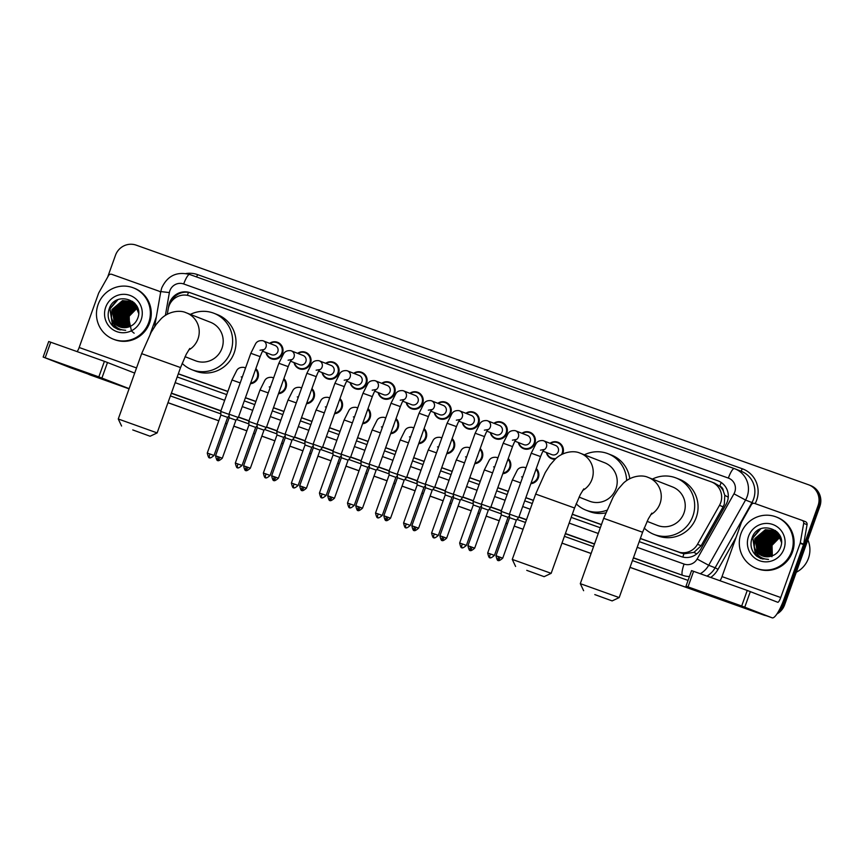 <?xml version="1.0" encoding="UTF-8"?>
<svg xmlns="http://www.w3.org/2000/svg" width="863" height="863" viewBox="0 0 863 863"><rect width="100%" height="100%" fill="white"/><g stroke="black" fill="none" stroke-linecap="round" stroke-linejoin="round"><path stroke-width="1.29" d="M536.279 468.544A8.813 8.598 111.4 0 1 530.853 483.679M508.231 458.555A8.813 8.598 111.4 0 1 502.816 473.69M480.195 448.555A8.813 8.598 111.4 0 1 474.769 463.701M452.147 438.566A8.813 8.598 111.4 0 1 446.732 453.701M424.111 428.577A8.813 8.598 111.4 0 1 418.684 443.711M396.063 418.577A8.813 8.598 111.4 0 1 390.648 433.711M368.026 408.587A8.813 8.598 111.4 0 1 362.6 423.722M339.979 398.587A8.813 8.598 111.4 0 1 334.564 413.722M311.942 388.598A8.813 8.598 111.4 0 1 306.516 403.733M283.895 378.598A8.813 8.598 111.4 0 1 278.479 393.733M255.858 368.609A8.813 8.598 111.4 0 1 250.432 383.744M521.953 433.28A8.813 8.598 111.4 0 1 534.866 443.366A8.813 8.598 111.4 0 1 518.35 442.503M493.916 423.28A8.813 8.598 111.4 0 1 506.829 433.377A8.813 8.598 111.4 0 1 490.303 432.514M465.869 413.291A8.813 8.598 111.4 0 1 478.782 423.377A8.813 8.598 111.4 0 1 462.266 422.525M437.832 403.291A8.813 8.598 111.4 0 1 450.745 413.388A8.813 8.598 111.4 0 1 434.218 412.525M550.001 443.269A8.813 8.598 111.4 0 1 562.676 453.949M555.028 459.256A8.813 8.598 111.4 0 1 546.387 452.503M409.785 393.301A8.813 8.598 111.4 0 1 422.697 403.388A8.813 8.598 111.4 0 1 406.182 402.536M381.748 383.301A8.813 8.598 111.4 0 1 394.661 393.399A8.813 8.598 111.4 0 1 378.134 392.536M353.701 373.312A8.813 8.598 111.4 0 1 366.613 383.399A8.813 8.598 111.4 0 1 350.098 382.546M325.664 363.312A8.813 8.598 111.4 0 1 338.576 373.409A8.813 8.598 111.4 0 1 322.05 372.546M297.616 353.323A8.813 8.598 111.4 0 1 310.529 363.409A8.813 8.598 111.4 0 1 294.013 362.557M269.58 343.323A8.813 8.598 111.4 0 1 282.492 353.42A8.813 8.598 111.4 0 1 265.966 352.557M640.324 538.555L683.895 553.841L693.971 552.363L701.144 545.74L723.14 506.797L724.316 504.175L724.801 495.297L723.323 491.004A5.512 5.372 -68.6 0 0 719.796 486.171A16.526 3.635 -70.4 0 1 721.22 482.503M640.368 538.447L677.93 551.835A16.526 16.117 -68.6 0 0 697.487 544.305L719.472 505.362A16.526 16.117 -68.6 0 0 711.058 481.781L189.72 295.966A16.526 16.117 -68.6 0 0 168.22 308.9L167.293 314.218M719.796 486.171L719.526 486.074A16.526 16.117 111.4 0 1 723.323 491.004M178.296 373.884L227.832 391.543M245.405 397.8L255.88 401.532M273.442 407.789L283.916 411.532M301.489 417.789L311.964 421.522M329.526 427.778L340 431.511M357.573 437.778L368.048 441.511M385.61 447.768L396.085 451.5M413.657 457.768L424.132 461.5M441.694 467.757L452.169 471.489M469.742 477.757L480.216 481.489M497.778 487.746L508.253 491.479M525.826 497.746L533.388 500.432M572.298 514.305L601.414 524.682M719.526 486.074L714.456 483.107M178.328 373.776L227.875 391.435M245.437 397.692L255.912 401.424M273.485 407.692L283.959 411.424M301.521 417.681L311.996 421.414M329.569 427.681L340.044 431.414M357.606 437.67L368.08 441.403M385.653 447.67L396.128 451.403M413.69 457.66L424.165 461.392M441.737 467.66L452.212 471.392M469.774 477.649L480.249 481.381M497.822 487.638L508.296 491.371M525.858 497.638L533.42 500.335M572.331 514.197L601.457 524.575M525.427 467.724A8.813 8.598 111.4 0 1 526.214 467.239M497.39 457.735A8.813 8.598 111.4 0 1 498.178 457.239M469.343 447.735A8.813 8.598 111.4 0 1 470.13 447.25M441.306 437.746A8.813 8.598 111.4 0 1 442.093 437.25M413.258 427.746A8.813 8.598 111.4 0 1 414.046 427.261M385.222 417.757A8.813 8.598 111.4 0 1 386.009 417.261M357.174 407.757A8.813 8.598 111.4 0 1 357.962 407.271M329.137 397.767A8.813 8.598 111.4 0 1 329.925 397.282M301.09 387.778A8.813 8.598 111.4 0 1 301.877 387.282M273.053 377.778A8.813 8.598 111.4 0 1 273.83 377.293M245.006 367.789A8.813 8.598 111.4 0 1 245.793 367.293M639.224 541.63L681.263 556.613A16.526 16.117 -68.6 0 0 700.821 549.095L726.117 504.305A16.526 16.117 -68.6 0 0 717.703 480.723L190.27 292.74A16.526 16.117 -68.6 0 0 168.77 305.675L167.282 314.218M107.648 277.152L115.469 255.297A16.526 16.117 111.4 0 1 136.225 245.157L808.426 484.726A16.526 16.117 111.4 0 1 818.048 505.696L782.763 604.219A16.526 16.117 111.4 0 1 779.289 609.979M764.079 614.952A16.526 16.117 111.4 0 1 762.007 614.37L630.022 567.325M129.072 388.792L89.806 374.801A16.526 16.117 111.4 0 1 87.843 373.938M591.112 553.463L561.986 543.107M523.075 529.246L514.219 526.052M507.476 523.658L505.988 523.151M499.246 520.723L486.171 516.096M479.44 513.658L477.951 513.129M471.209 510.723L458.124 506.096M451.381 503.69L449.914 503.14M443.151 500.756L430.098 496.074M423.355 493.668L421.856 493.172M415.125 490.734L402.039 486.106M395.308 483.679L393.83 483.151M387.077 480.745L374.003 476.117M367.271 473.679L365.783 473.151M359.04 470.745L345.966 466.096M339.224 463.69L337.735 463.183M330.993 460.756L317.929 456.096M311.187 453.69L309.688 453.194M302.956 450.766L289.871 446.128M283.14 443.701L281.651 443.172M274.898 440.799L261.845 436.106M255.103 433.711L253.614 433.172M246.861 430.799L233.797 426.117M227.055 423.711L225.567 423.215M218.824 420.777L167.983 402.665M809.332 485.082A16.526 16.117 111.4 0 1 809.785 485.243L810.681 485.599A16.526 16.117 111.4 0 1 819.85 506.398L784.575 604.931L783.669 604.575A16.526 16.117 111.4 0 1 777.941 612.363A16.526 16.117 111.4 0 0 783.669 604.575L818.944 506.042L783.669 604.575L782.763 604.219M765.19 615.341A16.526 16.117 111.4 0 1 762.914 614.726L630.012 567.358L762.914 614.726A16.526 16.117 111.4 0 0 765.19 615.341M809.785 485.243A16.526 16.117 111.4 0 1 818.944 506.042A16.526 16.117 111.4 0 0 809.785 485.243L808.879 484.887M129.051 388.846L90.712 375.146A16.526 16.117 111.4 0 1 90.259 374.984A16.526 16.117 111.4 0 0 90.712 375.146L129.062 388.814L89.806 374.801M479.429 513.69L477.94 513.161L479.429 513.69M395.297 483.701L393.808 483.204M367.26 473.711L365.761 473.204M359.03 470.777L345.955 466.117L359.03 470.777M330.982 460.788L317.908 456.149M283.129 443.733L281.64 443.226M255.092 433.733L253.603 433.204L255.092 433.733M218.814 420.81L167.961 402.719M177.185 376.969L226.732 394.618M244.294 400.885L254.768 404.618M272.341 410.874L282.816 414.607M300.378 420.874L310.853 424.607M328.425 430.864L338.9 434.596M356.462 440.864L366.937 444.596M384.51 450.853L394.984 454.585M412.546 460.853L423.021 464.585M440.594 470.842L451.069 474.574M468.631 480.831L479.105 484.575M496.678 490.831L507.153 494.564M524.715 500.82L532.277 503.517M571.198 517.39L600.314 527.768M170.594 302.773A16.526 16.117 111.4 0 1 191.165 293.096L717.703 480.723M784.575 604.931A16.526 16.117 111.4 0 1 776.927 613.96M766.268 615.729A16.526 16.117 111.4 0 1 763.82 615.071L630.001 567.379M591.09 553.517L561.975 543.14M523.064 529.267L514.208 526.117M507.455 523.712L505.977 523.183M499.224 520.777L486.16 516.117M479.418 513.712L477.929 513.183M471.187 510.777L458.124 506.128M451.371 503.722L449.893 503.194M443.14 500.788L430.076 496.128M423.334 493.722L421.845 493.194M415.103 490.799L402.039 486.139M387.056 480.799L373.992 476.139M359.019 470.81L345.944 466.149M339.202 463.744L337.724 463.215M311.165 453.755L309.677 453.226M302.935 450.82L289.86 446.16M274.887 440.82L261.823 436.16M255.081 433.765L253.593 433.237M246.85 430.831L233.776 426.171M227.034 423.765L225.556 423.237M91.607 375.502A16.526 16.117 111.4 0 1 91.165 375.34L89.364 374.628M718.75 597.962L744.003 607.153L718.75 597.962M719.979 580.713A5.512 1.208 109.6 0 0 722.018 576.603L741.436 522.385A2.751 2.686 -68.6 0 1 741.63 521.942L751.371 504.693A2.751 2.686 -68.6 0 1 754.64 503.442L801.964 520.313A2.751 2.686 -68.6 0 1 802.04 520.335L805.416 521.662A2.751 2.686 111.4 0 1 807.067 524.661L803.658 544.165A2.751 2.686 111.4 0 1 803.529 544.629L784.122 598.857A22.028 4.844 -70.4 0 1 772.212 617.843A22.028 4.844 -70.4 0 1 772.18 617.832L741.684 605.999L747.25 590.443L777.746 602.277A5.512 1.208 109.6 0 0 777.757 602.277A5.512 1.208 109.6 0 0 780.735 597.53L800.152 543.312A2.751 2.686 -68.6 0 0 800.271 542.849L803.69 523.345A2.751 2.686 -68.6 0 0 802.04 520.335M802.115 520.367L805.352 521.63A2.751 2.686 111.4 0 1 805.416 521.662M713.528 596.926A22.028 4.844 -70.4 0 1 713.496 596.916A22.028 4.844 -70.4 0 1 713.464 596.905L685.999 586.16L741.684 605.999M691.63 570.637L747.25 590.443M807.854 539.893A24.79 24.186 111.4 0 1 808.437 558.339A24.79 24.186 111.4 0 1 796.269 572.255M740.95 533.614A27.54 26.872 111.4 0 1 776.29 516.991A27.54 26.872 111.4 0 1 791.565 551.662A27.54 26.872 111.4 0 1 756.225 568.285A27.54 26.872 111.4 0 1 740.95 533.614M776.29 516.991L777.185 517.336A27.54 26.872 111.4 0 1 792.471 552.007A27.54 26.872 111.4 0 1 757.131 568.641L756.225 568.285M756.668 556.16L760.67 558.447L768.523 559.407C760.422 558.954 755.686 554.682 754.294 546.592A13.776 13.43 111.4 0 0 770.735 556.311C775.33 555.06 778.555 552.201 780.422 547.725C788.135 529.461 758.199 519.192 752.158 537.638C749.688 544.898 751.198 551.069 756.668 556.16M783.971 548.954A19.277 18.803 111.4 0 1 759.753 560.788A19.277 18.803 111.4 0 1 748.545 536.322A19.277 18.803 111.4 0 1 772.752 524.488A19.277 18.803 111.4 0 1 783.971 548.954M779.343 534.736L773.496 530.691L766.786 530.26L756.247 539.159L758.361 552.568L763 556.128M773.356 530.637L766.495 530.152L755.966 539.051L758.081 552.46L762.86 556.085M774.478 531.079L767.908 530.702L757.369 539.602L759.494 553.01L763.582 556.311M773.906 530.896L767.628 530.594L757.088 539.494L759.213 552.903L763.442 556.268M774.575 531.263L769.041 531.144L758.501 540.044L760.616 553.453L764.176 556.462M774.445 531.187L768.76 531.036L758.221 539.936L760.335 553.345L764.025 556.43M775.103 531.576L770.163 531.586L759.634 540.486L761.749 553.895L764.791 556.592M774.974 531.489L769.882 531.479L759.343 540.378L761.468 553.787L764.629 556.559M775.621 531.921L771.295 532.029L760.756 540.928L762.881 554.337L765.405 556.689M775.492 531.835L771.015 531.921L760.476 540.821L762.59 554.229L765.244 556.667M776.117 532.288L772.417 532.471L761.889 541.371L764.003 554.78L766.031 556.754M775.999 532.191L772.137 532.363L761.608 541.252L763.723 554.672L765.869 556.743M776.614 532.687L773.55 532.913L763.011 541.813L765.136 555.222L766.668 556.797M776.495 532.59L773.27 532.795L762.73 541.694L764.855 555.103L766.506 556.786M777.099 533.118L774.672 533.356L764.143 542.244L766.258 555.653L767.326 556.808M776.98 533.01L774.391 533.237L763.863 542.137L765.977 555.545L767.153 556.808M777.563 533.582L775.805 533.787L765.265 542.687L767.984 556.775M777.455 533.463L775.524 533.679L764.985 542.579L767.11 555.988L767.822 556.786M778.027 534.078L776.927 534.229L766.398 543.129L768.663 556.721M777.908 533.949L776.646 534.121L766.117 543.021L768.491 556.743M778.469 534.607L767.52 543.571L769.354 556.624M778.361 534.467L767.239 543.463L769.181 556.646M778.89 535.168L768.653 544.014L770.066 556.484M778.793 535.028L768.372 543.906L769.893 556.516M779.311 535.783L769.785 544.456L770.799 556.301M779.203 535.632L769.494 544.348L770.616 556.344M779.699 536.441L770.907 544.898L771.554 556.085M779.602 536.268L770.627 544.79L771.371 556.15M780.066 537.153L772.04 545.34L772.342 555.815M779.979 536.969L771.749 545.222L772.137 555.891M781.069 539.051L778.502 534.402L773.075 530.518L765.654 529.817L755.114 538.717L757.239 552.126L762.428 555.923M781.436 542.255L778.21 534.294L772.795 530.411L765.373 529.709L754.834 538.609L754.294 546.592M778.911 534.057L773.636 530.756M777.887 532.73L774.758 531.198M778.07 532.935L774.629 531.133M777.434 532.266L775.891 531.63M775.61 531.522L774.726 531.295M777.563 532.363L775.751 531.576M776.441 531.888L777.013 532.072M771.921 556.732L771.08 545.017M762.881 559.127A24.79 24.186 111.4 0 1 762.568 558.232M761.716 554.629A24.79 24.186 111.4 0 1 761.608 553.96M761.576 553.679A24.79 24.186 111.4 0 1 761.468 552.622M761.414 551.802A24.79 24.186 111.4 0 1 761.393 550.421M761.414 549.623A24.79 24.186 111.4 0 1 761.867 545.75M776.668 531.479L775.923 531.64M775.103 531.856L774.273 532.137M773.874 532.277L772.148 533.054M771.285 533.539L766.829 537.369M762.968 547.228L763.604 552.892M763.895 553.787L764.596 555.448M764.769 555.794L765.157 556.516M761.846 546.786L762.482 552.46M762.773 553.345L763.464 555.006M763.636 555.351L764.035 556.074M759.483 529.451L752.73 537.886L755.352 554.208L761.22 558.641M771.026 541.921L769.138 546.754M769.904 541.479L768.005 546.311M766.517 540.152L764.629 544.995M776.743 531.543L776.031 531.694M775.341 531.888L774.586 532.126M774.219 532.255L772.644 532.924M771.878 533.334L768.07 536.214M765.384 539.709L763.496 544.553M763.097 548.89L763.895 553.42M764.176 554.197L764.823 555.686M764.985 555.999L765.352 556.657M764.262 539.278L762.374 544.111M775.481 530.497L773.82 530.81M773.086 531.004L772.331 531.241M771.964 531.371L770.389 532.05M769.623 532.449L765.815 535.33M763.129 538.836L761.242 543.668M760.842 548.005L761.641 552.547M761.91 553.323L762.568 554.801M762.73 555.125L763.097 555.772M762.007 538.393L760.12 543.226M760.875 537.951L758.987 542.784M759.753 537.509L757.865 542.342M760.691 528.868L752.87 537.94L755.492 554.262L761.295 558.674M755.222 554.78L760.788 558.49M594.79 594.585L612.147 600.907L594.79 594.585M580.303 583.658L619.192 597.584L642.59 532.244L603.69 518.318L580.303 583.658L583.625 590.702M647.088 521.349L657.498 525.427A20.658 20.151 -68.6 0 0 684.003 512.946A20.658 20.151 -68.6 0 0 672.547 486.948L648.577 477.573A20.658 20.151 -68.6 0 0 648.016 477.358M652.417 479.073A30.291 29.558 111.4 0 1 676.063 477.973A30.291 29.558 111.4 0 1 692.87 516.106A30.291 29.558 111.4 0 1 653.992 534.402A30.291 29.558 111.4 0 1 644.186 528.016M676.063 477.973L679.44 479.289A30.291 29.558 111.4 0 1 696.247 517.433A30.291 29.558 111.4 0 1 657.379 535.718L653.992 534.402M526.754 570.346L544.121 576.667L526.754 570.346M512.266 559.407L551.166 573.334L574.553 507.994L535.664 494.068L512.266 559.407L515.599 566.452M579.062 497.099L589.472 501.176A20.658 20.151 -68.6 0 0 615.977 488.706A20.658 20.151 -68.6 0 0 604.521 462.697L580.54 453.323A20.658 20.151 -68.6 0 0 579.979 453.118M584.38 454.823A30.291 29.558 111.4 0 1 608.027 453.722A30.291 29.558 111.4 0 1 626.635 480.54M608.027 453.722L611.414 455.049A30.291 29.558 111.4 0 1 629.763 478.663M606.808 510.26A30.291 29.558 111.4 0 1 585.966 510.152A30.291 29.558 111.4 0 1 576.15 503.776M605.75 512.87A30.291 29.558 111.4 0 1 589.343 511.479L585.966 510.152M132.751 429.925L150.108 436.247L132.751 429.925M118.263 418.987L157.152 432.913L180.55 367.573L141.651 353.647L118.263 418.987L121.586 426.031M185.049 356.678L195.47 360.756A20.658 20.151 -68.6 0 0 221.974 348.285A20.658 20.151 -68.6 0 0 210.507 322.277L186.537 312.902A20.658 20.151 -68.6 0 0 185.977 312.697M190.378 314.402A30.291 29.558 111.4 0 1 214.024 313.301A30.291 29.558 111.4 0 1 230.831 351.435A30.291 29.558 111.4 0 1 191.953 369.731A30.291 29.558 111.4 0 1 182.147 363.355M214.024 313.301L217.4 314.628A30.291 29.558 111.4 0 1 234.207 352.762A30.291 29.558 111.4 0 1 195.34 371.058L191.953 369.731M543.248 440.648A4.962 4.833 111.4 0 1 543.668 440.799L555.492 445.416A4.962 4.833 111.4 0 1 558.242 451.662A4.962 4.833 111.4 0 1 551.878 454.65L542.967 451.166M550.389 443.42A8.263 8.058 111.4 0 1 561.511 454.521M502.73 558.167C497.099 563.043 498.134 559.095 498.156 560.324A3.581 0.787 -70.4 0 1 498.62 556.667L502.73 558.167L516.354 520.098L518.771 517.455L509.429 514.111L531.23 453.226L535.999 443.722C537.358 441.349 539.753 440.313 543.183 440.626L543.668 440.799A4.962 4.833 111.4 0 1 543.733 449.947M516.354 520.098L509.612 517.681L509.429 514.111M555.837 458.501A8.263 8.058 111.4 0 1 546.775 452.654M515.211 430.659A4.962 4.833 111.4 0 1 515.632 430.799L527.444 435.427A4.962 4.833 111.4 0 1 530.195 441.662A4.962 4.833 111.4 0 1 523.841 444.661L514.92 441.166M522.342 433.431A8.263 8.058 111.4 0 1 534.143 443.097A8.263 8.058 111.4 0 1 518.739 442.665M474.682 548.167C469.051 553.054 470.087 549.105 470.108 550.335A3.581 0.787 -70.4 0 1 470.583 546.678L474.682 548.167L488.318 510.109L490.723 507.455L481.392 504.121L503.183 443.237L507.951 433.733C509.31 431.349 511.705 430.313 515.135 430.637L515.632 430.799A4.962 4.833 111.4 0 1 515.686 439.947M488.318 510.109L481.576 507.692L481.392 504.121M487.164 420.659A4.962 4.833 111.4 0 1 487.584 420.81L499.407 425.427A4.962 4.833 111.4 0 1 502.158 431.673A4.962 4.833 111.4 0 1 495.794 434.661L486.883 431.176M494.305 423.431A8.263 8.058 111.4 0 1 506.096 433.107A8.263 8.058 111.4 0 1 490.691 432.665M446.646 538.178C441.004 543.054 442.05 539.105 442.072 540.346A3.581 0.787 -70.4 0 1 442.536 536.678L446.646 538.178L460.27 500.109L462.687 497.466L453.345 494.121L475.146 433.237L479.914 423.733C481.274 421.36 483.668 420.324 487.099 420.637L487.584 420.81A4.962 4.833 111.4 0 1 487.649 429.957M460.27 500.109L453.528 497.703L453.345 494.121M459.127 410.669A4.962 4.833 111.4 0 1 459.548 410.81L471.36 415.437A4.962 4.833 111.4 0 1 474.111 421.673A4.962 4.833 111.4 0 1 467.757 424.672L458.836 421.176M466.257 413.442A8.263 8.058 111.4 0 1 478.059 423.107A8.263 8.058 111.4 0 1 462.654 422.676M418.598 528.178C412.967 533.064 414.003 529.116 414.024 530.346A3.581 0.787 -70.4 0 1 414.499 526.689L418.598 528.178L432.234 490.119L434.639 487.466L425.308 484.132L447.099 423.248L451.867 413.744C453.226 411.36 455.621 410.324 459.051 410.648L459.548 410.81A4.962 4.833 111.4 0 1 459.601 419.957M432.234 490.119L425.491 487.703L425.308 484.132M431.079 400.68A4.962 4.833 111.4 0 1 431.5 400.82L443.323 405.437A4.962 4.833 111.4 0 1 446.074 411.683A4.962 4.833 111.4 0 1 439.709 414.672L430.799 411.187M438.221 403.442A8.263 8.058 111.4 0 1 450.011 413.118A8.263 8.058 111.4 0 1 434.607 412.676M390.561 518.188C384.92 523.075 385.966 519.116 385.988 520.357A3.581 0.787 -70.4 0 1 386.451 516.689L390.561 518.188L404.186 480.119L406.602 477.476L397.26 474.132L419.062 413.258L423.83 403.744C425.189 401.371 427.584 400.335 431.015 400.648L431.5 400.82A4.962 4.833 111.4 0 1 431.565 409.968M404.186 480.119L397.444 477.714L397.26 474.132M403.032 390.68A4.962 4.833 111.4 0 1 403.463 390.82L415.276 395.448A4.962 4.833 111.4 0 1 418.026 401.683A4.962 4.833 111.4 0 1 411.673 404.682L402.751 401.198M410.173 393.452A8.263 8.058 111.4 0 1 421.975 403.118A8.263 8.058 111.4 0 1 406.57 402.687M362.514 508.188C356.883 513.075 357.918 509.127 357.94 510.357A3.581 0.787 -70.4 0 1 358.415 506.7L362.514 508.188L376.149 470.13L378.555 467.487L369.224 464.143L391.015 403.258L395.783 393.755C397.142 391.371 399.537 390.346 402.967 390.659L403.463 390.82A4.962 4.833 111.4 0 1 403.517 399.968M376.149 470.13L369.407 467.714L369.224 464.143M374.995 380.691A4.962 4.833 111.4 0 1 375.416 380.831L387.239 385.448A4.962 4.833 111.4 0 1 389.99 391.694A4.962 4.833 111.4 0 1 383.625 394.682L374.715 391.198M382.136 383.452A8.263 8.058 111.4 0 1 393.927 393.129A8.263 8.058 111.4 0 1 378.523 392.687M334.477 498.199C328.835 503.086 329.882 499.127 329.903 500.367A3.581 0.787 -70.4 0 1 330.367 496.71L334.477 498.199L348.102 460.141L350.507 457.487L341.176 454.143L362.978 393.269L367.746 383.755C369.105 381.381 371.5 380.346 374.93 380.659L375.416 380.831A4.962 4.833 111.4 0 1 375.481 389.979M348.102 460.141L341.36 457.724L341.176 454.143M346.948 370.691A4.962 4.833 111.4 0 1 347.379 370.831L359.191 375.459A4.962 4.833 111.4 0 1 361.942 381.694A4.962 4.833 111.4 0 1 355.588 384.693L346.667 381.209M354.089 373.463A8.263 8.058 111.4 0 1 365.89 383.129A8.263 8.058 111.4 0 1 350.486 382.697M306.43 488.21C300.799 493.086 301.834 489.138 301.856 490.367A3.581 0.787 -70.4 0 1 302.33 486.71L306.43 488.21L320.065 450.141L322.471 447.498L313.14 444.154L334.93 383.269L339.698 373.765C341.058 371.381 343.452 370.356 346.883 370.669L347.379 370.831A4.962 4.833 111.4 0 1 347.433 379.979M320.065 450.141L313.323 447.724L313.14 444.154M318.911 360.702A4.962 4.833 111.4 0 1 319.332 360.842L331.155 365.459A4.962 4.833 111.4 0 1 333.905 371.705A4.962 4.833 111.4 0 1 327.541 374.693L318.63 371.209M326.052 363.463A8.263 8.058 111.4 0 1 337.843 373.14A8.263 8.058 111.4 0 1 322.438 372.697M275.75 477.293A3.581 0.787 109.6 0 1 273.808 480.378A3.581 0.787 -70.4 0 1 274.283 476.721L278.393 478.21L292.018 440.152L294.423 437.498L285.092 434.154L306.894 373.28L311.662 363.776C313.021 361.392 315.416 360.356 318.846 360.68L319.332 360.842A4.962 4.833 111.4 0 1 319.396 369.99M292.018 440.152L285.275 437.735L285.092 434.154M290.863 350.702A4.962 4.833 111.4 0 1 291.295 350.853L303.107 355.47A4.962 4.833 111.4 0 1 305.858 361.705A4.962 4.833 111.4 0 1 299.504 364.704L290.583 361.219M298.005 353.474A8.263 8.058 111.4 0 1 309.806 363.15A8.263 8.058 111.4 0 1 294.402 362.708M250.346 468.221C244.714 473.097 245.75 469.148 245.772 470.378A3.581 0.787 -70.4 0 1 246.246 466.721L250.346 468.221L263.981 430.152L266.387 427.509L257.055 424.165L278.846 363.28L283.614 353.776C284.973 351.392 287.368 350.367 290.799 350.68L291.295 350.853A4.962 4.833 111.4 0 1 291.349 359.99M263.981 430.152L257.239 427.735L257.055 424.165M262.827 340.712A4.962 4.833 111.4 0 1 263.247 340.853L275.07 345.48A4.962 4.833 111.4 0 1 277.821 351.716A4.962 4.833 111.4 0 1 271.457 354.715L262.546 351.219M269.968 343.485A8.263 8.058 111.4 0 1 281.759 353.15A8.263 8.058 111.4 0 1 266.354 352.719M222.309 458.221C216.667 463.107 217.713 459.159 217.735 460.389A3.581 0.787 -70.4 0 1 218.199 456.732L222.309 458.221L235.933 420.162L238.339 417.509L229.008 414.164L250.809 353.291L255.577 343.787C256.937 341.403 259.332 340.367 262.762 340.691L263.247 340.853A4.962 4.833 111.4 0 1 263.312 350M235.933 420.162L229.191 417.746L229.008 414.164M533.917 475.135A4.962 4.833 111.4 0 1 533.237 477.023M536.031 469.235A8.263 8.058 111.4 0 1 531.112 482.989M494.434 555.405C488.803 560.292 489.839 556.344 489.86 557.574L489.86 557.574A3.581 0.787 -70.4 0 1 490.335 553.917L494.434 555.405L508.059 517.347L501.317 514.931L501.144 511.349L509.44 514.305M505.88 465.146A4.962 4.833 111.4 0 1 505.2 467.034M507.994 459.235A8.263 8.058 111.4 0 1 503.064 472.989M466.398 545.416C460.756 550.292 461.802 546.344 461.824 547.574A3.581 0.787 109.6 0 0 461.824 547.574A3.581 0.787 -70.4 0 1 462.288 543.917L466.398 545.416L480.022 507.347L473.28 504.931L473.097 501.36L481.403 504.316M477.832 455.146A4.962 4.833 111.4 0 1 477.153 457.045M479.947 449.245A8.263 8.058 111.4 0 1 475.028 463M438.35 535.416C432.719 540.303 433.755 536.355 433.776 537.584L433.776 537.584A3.581 0.787 -70.4 0 1 434.251 533.927L438.35 535.416L451.975 497.358L445.232 494.941L445.06 491.371L453.355 494.316M449.796 445.157A4.962 4.833 111.4 0 1 449.116 447.045M451.91 439.245A8.263 8.058 111.4 0 1 446.98 452.999M410.313 525.427C404.671 530.303 405.718 526.354 405.739 527.595A3.581 0.787 109.6 0 1 405.729 527.584A3.581 0.787 -70.4 0 1 406.203 523.927L410.313 525.427L423.938 487.358L417.196 484.952L417.012 481.371L425.319 484.326M421.748 435.157A4.962 4.833 111.4 0 1 421.068 437.056M423.862 429.256A8.263 8.058 111.4 0 1 418.943 443.01M382.266 515.427C376.635 520.313 377.67 516.365 377.692 517.595L377.692 517.595A3.581 0.787 -70.4 0 1 378.167 513.938L382.266 515.427L395.89 477.368L389.148 474.952L388.976 471.381L397.271 474.326M393.711 425.168A4.962 4.833 111.4 0 1 393.032 427.056M395.826 419.267A8.263 8.058 111.4 0 1 390.896 433.01M354.229 505.438C348.587 510.324 349.634 506.365 349.655 507.606A3.581 0.787 109.6 0 1 349.644 507.595A3.581 0.787 -70.4 0 1 350.119 503.938L354.229 505.438L367.854 467.368L361.112 464.963L360.928 461.381L369.235 464.337M365.664 415.168A4.962 4.833 111.4 0 1 364.984 417.066M367.778 409.267A8.263 8.058 111.4 0 1 362.859 423.021M326.182 495.438C320.551 500.324 321.586 496.376 321.608 497.606L321.608 497.606A3.581 0.787 -70.4 0 1 322.082 493.949L326.182 495.438L339.806 457.379L333.064 454.963L332.891 451.392L341.187 454.337M337.627 405.179A4.962 4.833 111.4 0 1 336.948 407.066M339.731 399.278A8.263 8.058 111.4 0 1 334.812 413.032M298.134 485.448C292.503 490.335 293.549 486.376 293.571 487.617A3.581 0.787 109.6 0 0 293.571 487.617A3.581 0.787 -70.4 0 1 294.035 483.96L298.134 485.448L311.77 447.39L305.027 444.974L304.844 441.392L313.15 444.348M309.58 395.178A4.962 4.833 111.4 0 1 308.9 397.077M311.694 389.278A8.263 8.058 111.4 0 1 306.764 403.032M270.097 475.459C264.466 480.335 265.502 476.387 265.524 477.617L265.524 477.617A3.581 0.787 -70.4 0 1 265.998 473.96L270.097 475.459L283.722 437.39L276.98 434.974L276.807 431.403L285.103 434.348M281.543 385.189A4.962 4.833 111.4 0 1 280.863 387.077M283.647 379.289A8.263 8.058 111.4 0 1 278.727 393.043M242.05 465.459C236.419 470.346 237.465 466.398 237.487 467.627A3.581 0.787 109.6 0 0 237.487 467.627A3.581 0.787 -70.4 0 1 237.951 463.97L242.05 465.459L255.685 427.401L248.943 424.984L248.76 421.403L257.066 424.359M253.495 375.189A4.962 4.833 111.4 0 1 252.816 377.088M255.61 369.288A8.263 8.058 111.4 0 1 250.68 383.043M214.013 455.47C208.382 460.346 209.418 456.398 209.439 457.627L209.439 457.627A3.581 0.787 -70.4 0 1 209.914 453.97L214.013 455.47L227.638 417.401L220.896 414.984L220.712 411.414L229.019 414.359M75.912 368.857L101.165 378.048L75.912 368.857M77.131 351.608A5.512 1.208 109.6 0 0 79.169 347.498L98.587 293.28A2.751 2.686 -68.6 0 1 98.792 292.837L108.533 275.588A2.751 2.686 -68.6 0 1 111.791 274.337L159.116 291.209A2.751 2.686 -68.6 0 1 159.191 291.23L159.267 291.263M70.615 367.8L129.126 388.652L70.647 367.811A22.028 4.844 -70.4 0 1 70.647 367.811A22.028 4.844 -70.4 0 1 70.615 367.8L43.15 357.055L98.835 376.894L104.401 361.327L134.693 373.086M129.126 388.641L98.835 376.894M48.781 341.532L104.401 361.327M150.184 334.1L156.343 316.883M160.604 292.546A2.751 2.686 -68.6 0 0 159.191 291.23M98.102 304.51A27.54 26.872 111.4 0 1 133.441 287.886A27.54 26.872 111.4 0 1 148.716 322.546A27.54 26.872 111.4 0 1 113.377 339.181A27.54 26.872 111.4 0 1 98.102 304.51M133.441 287.886L134.348 288.231A27.54 26.872 111.4 0 1 149.623 322.902A27.54 26.872 111.4 0 1 114.283 339.537L113.377 339.181M113.83 327.055L117.832 329.332L125.685 330.302C117.584 329.849 112.837 325.578 111.456 317.487A13.776 13.43 111.4 0 0 127.886 327.206C132.481 325.955 135.707 323.096 137.584 318.62C145.297 300.356 115.362 290.087 109.31 308.533C106.85 315.793 108.35 321.964 113.83 327.055M141.122 319.849A19.277 18.803 111.4 0 1 116.915 331.683A19.277 18.803 111.4 0 1 105.696 307.217A19.277 18.803 111.4 0 1 129.914 295.383A19.277 18.803 111.4 0 1 141.122 319.849M130.647 301.597L123.938 301.155L113.398 310.054L115.523 323.463L120.151 327.023M130.507 301.532L123.657 301.047L113.118 309.946L115.243 323.355L120.011 326.98M131.198 301.867L125.059 301.597L114.531 310.497L116.645 323.905L120.744 327.206M131.057 301.791L124.779 301.489L114.25 310.389L116.365 323.798L120.593 327.163M131.726 302.158L126.192 302.039L115.653 310.939L117.778 324.348L121.338 327.357M131.597 302.082L125.912 301.931L115.372 310.831L117.497 324.24L121.187 327.325M132.255 302.471L127.325 302.481L116.785 311.381L118.9 324.79L121.942 327.487M132.125 302.384L127.034 302.374L116.505 311.273L118.619 324.682L121.791 327.455M132.773 302.816L128.447 302.924L117.907 311.823L120.033 325.232L122.557 327.584M132.643 302.73L128.166 302.805L117.627 311.705L119.752 325.114L122.406 327.562M133.28 303.183L129.579 303.366L119.04 312.266L121.154 325.675L123.182 327.649M133.15 303.086L129.299 303.247L118.76 312.147L120.874 325.556L123.031 327.638M133.765 303.582L130.701 303.798L120.173 312.697L122.287 326.106L123.83 327.692M133.646 303.485L130.421 303.69L119.881 312.589L122.007 325.998L123.668 327.681M134.25 304.013L131.834 304.24L121.295 313.14L123.42 326.548L124.477 327.703M134.132 303.905L131.554 304.132L121.014 313.032L123.129 326.441L124.315 327.703M134.725 304.477L132.956 304.682L122.427 313.582L125.146 327.67M134.606 304.359L132.675 304.574L122.147 313.474L124.261 326.883L124.973 327.681M135.178 304.963L134.089 305.124L123.549 314.024L125.825 327.616M135.07 304.844L133.808 305.017L123.269 313.916L125.653 327.627M135.62 305.502L124.682 314.466L126.516 327.519M135.513 305.362L124.401 314.359L126.343 327.541M136.052 306.063L125.804 314.909L127.228 327.379M135.944 305.923L125.523 314.801L127.044 327.411M136.462 306.678L126.937 315.351L127.951 327.196M136.365 306.516L126.656 315.243L127.767 327.239M136.85 307.336L128.058 315.793L128.716 326.98M136.753 307.163L127.778 315.675L128.522 327.034M137.228 308.048L129.191 316.225L129.493 326.71M137.131 307.864L128.911 316.117L129.299 326.786M138.22 309.946L135.653 305.297L130.227 301.414L122.805 300.712L112.276 309.612L114.391 323.021L119.579 326.818M138.587 313.15L135.372 305.189L129.946 301.306L122.524 300.604L111.996 309.504L111.456 317.487M136.063 304.952L130.788 301.64M136.494 305.621L130.647 301.586M135.049 303.625L131.92 302.082M135.221 303.83L131.338 301.899M134.66 303.193L133.042 302.525L133.83 302.363M134.725 303.258L132.201 302.179M133.592 302.784L134.175 302.967M134.445 303.118L133.538 302.935M134.153 333.226L131.543 331.101M131.467 331.025L128.231 315.912M120.033 330.022A24.79 24.186 111.4 0 1 119.73 329.127M118.867 325.524A24.79 24.186 111.4 0 1 118.77 324.855M118.727 324.574A24.79 24.186 111.4 0 1 118.63 323.517M118.576 322.697A24.79 24.186 111.4 0 1 118.544 321.306M118.565 320.518A24.79 24.186 111.4 0 1 119.029 316.645M132.255 302.751L131.424 303.021M131.036 303.172L129.299 303.949M128.447 304.423L123.992 308.264M120.13 318.123L120.766 323.787M121.047 324.682L121.748 326.333M121.92 326.689L122.319 327.411M118.997 317.681L119.633 323.345M119.925 324.24L120.615 325.901M120.798 326.246L121.187 326.969M116.645 300.346L109.881 308.771L112.503 325.103L118.371 329.537M128.188 312.816L126.289 317.649M127.055 312.374L125.167 317.206M123.668 311.047L121.78 315.88M133.894 302.438L133.096 302.611M132.503 302.784L131.737 303.021M131.381 303.15L129.806 303.819M129.04 304.229L125.221 307.109M122.546 310.604L120.658 315.437M120.248 319.785L121.047 324.315M121.327 325.092L121.974 326.581M122.147 326.894L122.503 327.541M121.413 310.162L119.526 315.006M132.632 301.381L130.939 301.716M130.237 301.899L129.482 302.136M129.126 302.266L127.551 302.945M126.785 303.345L122.967 306.225M120.291 309.731L118.404 314.564M117.994 318.9L118.792 323.442M119.072 324.218L119.72 325.696M119.892 326.009L120.248 326.667M119.159 309.288L117.271 314.121M118.037 308.846L116.138 313.679M116.904 308.404L115.016 313.237M117.843 299.763L110.033 308.835L112.643 325.157L118.447 329.558M112.373 325.675L117.94 329.375M723.14 506.797L719.472 505.362M172.33 299.461A16.526 0.734 9.9 0 1 173.204 299.58M682.86 557.088A16.526 3.635 -70.4 0 1 683.895 553.841M693.971 552.363L696.732 553.917M724.801 495.297L728.253 497.239M187.357 295.329A16.526 3.635 -70.4 0 1 188.522 292.406M701.144 545.74L697.487 544.305M681.317 553.161L677.93 551.835M637.185 547.336L684.079 564.057A11.014 10.744 -68.6 0 0 697.121 559.03L733.96 493.809A11.014 10.744 -68.6 0 0 728.35 478.08L183.7 283.97A11.014 10.744 -68.6 0 0 169.375 292.589L165.394 315.34M169.375 292.589L160.777 291.575L161.748 287.908C167.444 275.761 176.742 271.284 189.655 274.477A11.014 2.416 109.6 0 0 189.655 274.477L734.284 468.587A22.028 21.489 111.4 0 1 734.92 468.814A22.028 21.489 111.4 0 1 747.142 496.549A22.028 21.489 111.4 0 1 745.546 500.044L751.964 502.557A22.028 21.489 -68.6 0 0 753.561 499.062A22.028 21.489 -68.6 0 0 741.339 471.327L734.305 468.587A11.014 2.416 109.6 0 0 734.305 468.587A11.014 2.416 109.6 0 0 728.35 478.08M186.02 273.528A24.79 24.186 111.4 0 1 197.595 274.628L742.234 468.738A2.751 0.604 -70.4 0 1 740.799 471.112M742.234 468.738A24.79 24.186 111.4 0 1 756.657 500.184A24.79 24.186 111.4 0 1 755.136 503.625M736.042 537.455L718.027 569.343A24.79 24.186 111.4 0 1 710.767 577.433M688.059 580.411L632.439 560.583M593.528 546.721L564.413 536.344M525.491 522.471L516.959 519.429M509.569 516.797L508.803 516.527M501.263 513.841L488.922 509.44M481.522 506.808L480.767 506.527M473.226 503.841L460.874 499.44M453.485 496.808L452.719 496.538M445.179 493.852L432.838 489.45M425.437 486.818L424.682 486.549M417.142 483.852L404.79 479.45M397.401 476.818L396.635 476.549M389.094 473.863L376.753 469.461M369.353 466.829L368.598 466.559M361.058 463.863L348.706 459.472M341.317 456.829L340.551 456.559M333.01 453.873L320.669 449.472M313.269 446.84L312.514 446.57M304.973 443.884L292.622 439.483M285.232 436.84L284.466 436.57M276.926 433.884L264.585 429.483M257.185 426.851L256.43 426.581M248.889 423.895L236.538 419.494M229.148 416.851L228.382 416.581M220.842 413.895L170.399 395.923M762.007 614.37L763.82 615.071M818.048 505.696L819.85 506.398M733.96 493.809L745.546 500.044L708.696 565.276L715.125 567.789L751.964 502.557L753.421 503.312M697.121 559.03L708.696 565.276A22.028 21.489 111.4 0 1 700.303 573.712M689.451 576.527A22.028 21.489 111.4 0 1 682.622 575.308L633.377 557.973M706.97 576.085A22.028 21.489 -68.6 0 0 715.125 567.789L718.027 569.343M684.079 564.057A11.014 2.416 109.6 0 0 682.622 575.308L633.442 557.778M594.531 543.906L565.416 533.528M526.495 519.666L518.943 516.969M501.371 510.713L490.896 506.98M473.323 500.713L462.859 496.98M445.286 490.723L434.812 486.991M417.239 480.723L406.775 476.991M389.202 470.734L378.728 467.002M361.155 460.734L350.691 457.002M333.118 450.745L322.643 447.012M305.071 440.745L294.607 437.012M277.034 430.756L266.559 427.023M248.986 420.766L238.512 417.034M220.95 410.766L171.403 393.107M171.338 393.312L220.874 410.961M238.447 417.228L248.922 420.961M266.484 427.217L276.958 430.95M294.531 437.217L305.006 440.95M322.568 447.207L333.042 450.939M350.615 457.207L361.09 460.939M378.652 467.196L389.127 470.928M406.7 477.196L417.174 480.928M434.736 487.185L445.211 490.918M462.784 497.174L473.258 500.918M490.831 507.174L501.295 510.907M518.868 517.164L526.43 519.86M565.341 533.733L594.456 544.111M175.146 382.665L224.682 400.324M242.255 406.592L252.73 410.324M270.302 416.581L280.766 420.313M298.339 426.581L308.814 430.313M326.387 436.57L336.85 440.303M354.423 446.559L364.898 450.303M382.471 456.559L392.945 460.292M410.508 466.549L420.982 470.281M438.555 476.549L449.03 480.281M466.592 486.538L477.066 490.27M494.639 496.538L505.114 500.27M522.676 506.527L530.238 509.224M569.149 523.097L598.264 533.474M197.595 274.628A2.751 0.604 -70.4 0 1 196.397 276.883M734.305 468.587L189.655 274.477A11.014 2.416 109.6 0 0 183.7 283.97M191.165 293.096L190.27 292.74M772.212 617.843L713.496 596.916L772.18 617.832M693.593 571.317L688.027 586.872M722.018 576.603L780.735 597.53M803.529 544.629L800.152 543.312M750.346 591.565L744.769 607.12M800.271 542.849L803.658 544.165M807.067 524.661L803.69 523.345M650.68 514.747A20.658 20.151 -68.6 0 0 648.577 477.573L647.94 477.336C642.396 474.682 631.36 475.61 623.377 483.194L618.221 489.062L613.259 496.851L603.69 518.318M582.644 490.497A20.658 20.151 -68.6 0 0 580.54 453.323L579.904 453.086C574.37 450.443 563.334 451.371 555.351 458.943L550.195 464.823L545.233 472.611L535.664 494.068M188.641 350.076A20.658 20.151 -68.6 0 0 186.537 312.902L185.901 312.665C180.356 310.011 169.321 310.939 161.338 318.523L156.181 324.391L151.23 332.179L141.651 353.647M498.62 556.667L495.988 555.75C497.778 563.647 498.706 559.095 498.156 560.324A3.581 0.787 109.6 0 0 500.087 557.239M540.454 450.162L544.057 449.526C543.582 450.637 543.895 448.35 540.562 456.57L531.23 453.226M470.583 546.678L467.94 545.75C469.742 553.647 470.669 549.095 470.108 550.335A3.581 0.787 109.6 0 0 472.05 547.25M512.417 440.173L516.009 439.537C515.535 440.637 515.847 438.361 512.525 446.581L503.183 443.237M442.536 536.678L439.903 535.761C441.694 543.658 442.622 539.105 442.072 540.346A3.581 0.787 109.6 0 0 444.003 537.25M484.37 430.173L487.973 429.547C487.498 430.648 487.811 428.361 484.477 436.581L475.146 433.237M414.499 526.689L411.856 525.772C413.657 533.658 414.585 529.105 414.024 530.346A3.581 0.787 109.6 0 0 415.966 527.261M456.333 420.184L459.925 419.547C459.45 420.648 459.763 418.372 456.441 426.592L447.099 423.248M386.451 516.689L383.819 515.772C385.61 523.668 386.538 519.116 385.988 520.357A3.581 0.787 109.6 0 0 387.919 517.271M428.285 410.184L431.888 409.558C431.414 410.659 431.727 408.382 428.393 416.592L419.062 413.258M358.415 506.7L355.772 505.783C357.573 513.679 358.501 509.116 357.94 510.357A3.581 0.787 109.6 0 0 359.882 507.271M400.249 400.195L403.841 399.558C403.366 400.659 403.679 398.382 400.356 406.602L391.015 403.258M330.367 496.71L327.735 495.783C329.526 503.679 330.453 499.127 329.903 500.367A3.581 0.787 109.6 0 0 331.834 497.282M372.201 390.195L375.804 389.569C375.319 390.669 375.642 388.393 372.309 396.602L362.978 393.269M302.33 486.71L299.688 485.793C301.489 493.69 302.417 489.127 301.856 490.367A3.581 0.787 109.6 0 0 303.798 487.282M344.164 380.205L347.757 379.569C347.282 380.669 347.595 378.393 344.272 386.613L334.93 383.269M316.117 370.205L319.72 369.58C319.234 370.68 319.558 368.404 316.225 376.624L306.894 373.28M274.283 476.721L271.651 475.793L285.275 437.735M246.246 466.721L243.603 465.804C245.405 473.701 246.333 469.138 245.772 470.378A3.581 0.787 109.6 0 0 247.713 467.293M288.08 360.216L291.672 359.58C291.198 360.691 291.511 358.404 288.188 366.624L278.846 363.28M218.199 456.732L215.567 455.804C217.357 463.701 218.285 459.148 217.735 460.389A3.581 0.787 109.6 0 0 219.666 457.304M260.033 350.216L263.636 349.591C263.15 350.691 263.474 348.415 260.141 356.635L250.809 353.291M520.626 482.849L512.395 479.925L517.164 470.421C518.523 468.037 520.918 467.012 524.337 467.325L524.833 467.498A4.962 4.833 111.4 0 1 525.912 468.091M524.413 467.347A4.962 4.833 111.4 0 1 524.833 467.498L525.966 467.94M490.335 553.917L487.692 552.989L501.317 514.931M492.579 472.859L484.348 469.936L489.116 460.432C490.475 458.048 492.87 457.012 496.301 457.336L496.797 457.498A4.962 4.833 111.4 0 1 497.865 458.091M496.365 457.358A4.962 4.833 111.4 0 1 496.797 457.498L497.919 457.94M462.288 543.917L459.655 543L473.28 504.931M464.542 462.87L456.311 459.936L461.079 450.432C462.439 448.059 464.823 447.023 468.253 447.336L468.749 447.509A4.962 4.833 111.4 0 1 469.828 448.102M468.329 447.358A4.962 4.833 111.4 0 1 468.749 447.509L469.882 447.951M434.251 533.927L431.608 533.01L445.232 494.941M436.495 452.87L428.264 449.947L433.032 440.443C434.391 438.059 436.786 437.023 440.216 437.347L440.702 437.509A4.962 4.833 111.4 0 1 441.78 438.102M440.281 437.368A4.962 4.833 111.4 0 1 440.702 437.509L441.834 437.951M406.203 523.927L403.571 523.01L417.196 484.952M408.458 442.881L400.227 439.947L404.995 430.443C406.354 428.07 408.738 427.034 412.169 427.347L412.665 427.519A4.962 4.833 111.4 0 1 413.744 428.113M412.244 427.368A4.962 4.833 111.4 0 1 412.665 427.519L413.798 427.962M378.167 513.938L375.524 513.021L389.148 474.952M380.41 432.881L372.18 429.957L376.948 420.454C378.307 418.07 380.702 417.045 384.132 417.358L384.618 417.519A4.962 4.833 111.4 0 1 385.696 418.113M384.197 417.379A4.962 4.833 111.4 0 1 384.618 417.519L385.75 417.962M350.119 503.938L347.487 503.021L361.112 464.963M352.374 422.892L344.143 419.968L348.911 410.454C350.27 408.08 352.654 407.045 356.085 407.358L356.581 407.53A4.962 4.833 111.4 0 1 357.66 408.123M356.16 407.39A4.962 4.833 111.4 0 1 356.581 407.53L357.714 407.972M322.082 493.949L319.439 493.032L333.064 454.963M324.326 412.892L316.095 409.968L320.863 400.464C322.223 398.08 324.617 397.056 328.048 397.368L328.533 397.53A4.962 4.833 111.4 0 1 329.612 398.123M328.113 397.39A4.962 4.833 111.4 0 1 328.533 397.53L329.666 397.972M294.035 483.96L291.403 483.032L305.027 444.974M296.289 402.902L288.059 399.979L292.827 390.475C294.186 388.091 296.57 387.056 300 387.379L300.497 387.541A4.962 4.833 111.4 0 1 301.575 388.134M300.076 387.401A4.962 4.833 111.4 0 1 300.497 387.541L301.629 387.983M265.998 473.96L263.355 473.043L276.98 434.974M268.242 392.902L260.011 389.979L264.779 380.475C266.138 378.091 268.533 377.066 271.964 377.379L272.449 377.541A4.962 4.833 111.4 0 1 273.528 378.134M272.028 377.401A4.962 4.833 111.4 0 1 272.449 377.541L273.582 377.983M237.951 463.97L235.319 463.043L248.943 424.984M240.205 382.913L231.974 379.99L236.742 370.486C238.102 368.102 240.486 367.066 243.916 367.39L244.412 367.552A4.962 4.833 111.4 0 1 245.491 368.145M243.992 367.411A4.962 4.833 111.4 0 1 244.412 367.552L245.545 367.994M209.914 453.97L207.271 453.053L220.896 414.984M50.744 342.212L45.178 357.767M79.169 347.498L136.537 367.94M107.497 362.449L101.931 378.016M714.898 483.269L711.511 481.942M160.777 291.575L154.639 326.592M691.565 570.605L685.999 586.16M642.59 532.244L648.296 518.911L651.824 513.129M612.147 600.907L619.192 597.584M574.553 507.994L580.27 494.672L583.798 488.879M544.121 576.667L551.166 573.334M180.55 367.573L186.257 354.251L189.795 348.458M150.108 436.247L157.152 432.913M557.595 442.687L560.605 443.873M495.988 555.75L509.612 517.681M551.576 458.08L554.596 459.256M540.562 456.57L518.771 517.455M529.558 432.697L532.568 433.873M467.94 545.75L481.576 507.692M523.539 448.091L526.549 449.267M512.525 446.581L490.723 507.455M501.511 422.708L504.521 423.884M439.903 535.761L453.528 497.703M495.491 438.091L498.501 439.267M484.477 436.581L462.687 497.466M473.474 412.708L476.484 413.884M411.856 525.772L425.491 487.703M467.455 428.102L470.464 429.278M456.441 426.592L434.639 487.466M445.427 402.719L448.436 403.895M383.819 515.772L397.444 477.714M439.407 418.102L442.417 419.278M428.393 416.592L406.602 477.476M417.39 392.719L420.4 393.895M355.772 505.783L369.407 467.714M411.371 408.113L414.38 409.289M400.356 406.602L378.555 467.487M389.342 382.73L392.352 383.906M327.735 495.783L341.36 457.724M383.323 398.113L386.333 399.299M372.309 396.602L350.507 457.487M361.306 372.73L364.315 373.906M299.688 485.793L313.323 447.724M355.286 388.123L358.296 389.299M344.272 386.613L322.471 447.498M278.393 478.21C272.751 483.097 273.798 479.148 273.819 480.378C274.369 479.138 273.442 483.69 271.651 475.793M333.258 362.74L336.268 363.916M327.239 378.123L330.249 379.31M316.225 376.624L294.423 437.498M305.222 352.74L308.231 353.927M243.603 465.804L257.239 427.735M299.202 368.134L302.212 369.31M288.188 366.624L266.387 427.509M277.174 342.751L280.184 343.927M215.567 455.804L229.191 417.746M271.155 358.145L274.164 359.321M260.141 356.635L238.339 417.509M521.619 476.861L522.708 477.023M508.059 517.347L509.515 515.75M512.395 479.925L501.144 511.349M487.692 552.989C489.483 560.885 490.421 556.333 489.86 557.574M493.582 466.872L494.672 467.034M480.022 507.347L481.468 505.75M484.348 469.936L473.097 501.36M459.655 543C461.446 550.896 462.374 546.344 461.824 547.574M465.535 456.872L466.624 457.045M451.975 497.358L453.431 495.761M456.311 459.936L445.06 491.371M431.608 533.01C433.399 540.896 434.337 536.344 433.776 537.584M437.498 446.883L438.587 447.045M423.938 487.358L425.383 485.772M428.264 449.947L417.012 481.371M403.571 523.01C405.362 530.907 406.29 526.354 405.739 527.595M409.45 436.883L410.54 437.056M395.89 477.368L397.347 475.772M400.227 439.947L388.976 471.381M375.524 513.021C377.314 520.907 378.253 516.354 377.692 517.595M381.414 426.894L382.492 427.056M367.854 467.368L369.299 465.783M372.18 429.957L360.928 461.381M347.487 503.021C349.278 510.918 350.205 506.365 349.655 507.606M353.366 416.894L354.456 417.066M339.806 457.379L341.263 455.783M344.143 419.968L332.891 451.392M319.439 493.032C321.23 500.928 322.169 496.365 321.608 497.606M325.329 406.905L326.408 407.066M311.77 447.39L313.215 445.793M316.095 409.968L304.844 441.392M291.403 483.032C293.193 490.928 294.121 486.376 293.571 487.617M297.282 396.904L298.371 397.077M283.722 437.39L285.178 435.793M288.059 399.979L276.807 431.403M263.355 473.043C265.146 480.939 266.084 476.376 265.524 477.617M269.245 386.915L270.324 387.077M255.685 427.401L257.131 425.804M260.011 389.979L248.76 421.403M235.319 463.043C237.109 470.939 238.037 466.387 237.487 467.627M241.198 376.915L242.287 377.088M227.638 417.401L229.094 415.804M231.974 379.99L220.712 411.414M207.271 453.053C209.062 460.95 210 456.387 209.439 457.627M48.716 341.5L43.15 357.055"/></g></svg>
